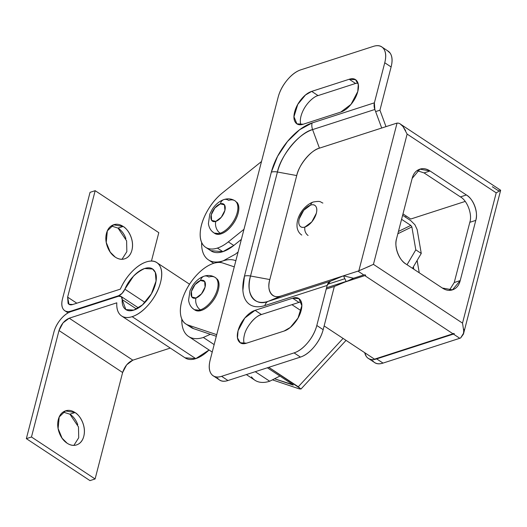 <?xml version="1.0" encoding="UTF-8"?>
<svg xmlns="http://www.w3.org/2000/svg" width="527" height="527" viewBox="0 0 527 527"><rect width="100%" height="100%" fill="white"/><g stroke="black" fill="none" stroke-linecap="round" stroke-linejoin="round"><path stroke-width="0.79" d="M463.839 329.223L463.45 334.085L460.664 337.939A10.224 5.356 123.4 0 1 459.794 338.281L383.03 363.09L376.667 358.894L453.431 334.085L459.794 338.281L383.03 363.09C378.32 364.618 374.849 363.775 372.622 360.58M374.506 359.151L324.138 325.923L374.506 359.151L452.976 333.782L374.506 359.151M301.082 310.713L291.925 304.672L301.082 310.713M452.976 333.782L364.803 275.621A10.224 5.356 123.4 0 0 365.672 275.278L364.671 274.62L365.672 275.278L364.803 275.621L345.001 282.024L364.803 275.621L452.976 333.782A10.224 5.356 -56.6 0 0 453.846 333.439L454.3 333.743L453.846 333.439M370.092 265.957L358.854 270.779A10.224 5.356 123.4 0 1 357.985 271.122L363.775 274.942L353.545 278.249L343.485 275.812L357.985 271.122L363.775 274.942L353.545 278.249L343.485 275.812L330.436 281.234L268.171 301.358A8.946 6.377 72.1 0 0 264.903 305.548A8.946 6.377 -107.9 0 1 268.171 301.358L330.436 281.234A8.946 6.377 -107.9 0 0 327.168 285.423L330.436 281.234L343.485 275.812L281.22 295.937L268.171 301.358A39.565 20.718 123.4 0 1 250.536 276.01A8.946 4.17 -165.5 0 0 244.449 276.141A8.946 4.17 14.5 0 1 250.536 276.01L269.824 279.554C266.267 290.608 272.505 299.646 281.22 295.937L268.171 301.358C254.686 307.096 245.022 293.111 250.536 276.01L277.426 172.013A8.946 4.17 -165.5 0 0 271.339 172.145A8.946 4.17 14.5 0 1 277.426 172.013L250.536 276.01L269.824 279.554L296.721 175.557L277.426 172.013A39.565 20.718 123.4 0 1 312.59 129.602A8.946 6.377 -107.9 0 1 312.122 122.949L374.387 102.824A8.946 6.377 -107.9 0 0 374.849 109.478L374.387 102.824L312.122 122.949A45.889 24.031 -56.6 0 0 271.339 172.145L244.449 276.141A45.889 24.031 -56.6 0 0 264.903 305.548L327.168 285.423L316.806 325.488L327.168 285.423L264.903 305.548C260.845 306.859 257.196 307.122 253.961 306.339C250.727 305.561 248.145 303.789 246.228 301.036C244.311 298.275 243.197 294.745 242.888 290.43L244.449 276.141L271.339 172.145L277.564 156.354L287.498 141.46L299.632 129.728L312.122 122.949A8.946 6.377 72.1 0 0 312.59 129.602L319.441 148.153C311.253 149.899 298.756 164.971 296.721 175.557L277.426 172.013C280.581 155.63 299.916 132.303 312.59 129.602L374.849 109.478L312.59 129.602L319.441 148.153L381.706 128.028L374.849 109.478L381.706 128.028L396.205 123.338L319.441 148.153C314.731 149.675 310.159 153.113 305.719 158.462C301.286 163.811 298.282 169.516 296.721 175.557L269.824 279.554C268.263 285.601 268.592 290.225 270.819 293.42C273.045 296.622 276.51 297.459 281.22 295.937L343.485 275.812L346.18 281.53L334.349 286.444L326.226 289.073L334.349 286.444L323.17 329.685L334.349 286.444L347.794 280.898L346.18 281.53L343.485 275.812L357.985 271.122A10.224 5.356 -56.6 0 0 358.854 270.779L397.042 123.134A10.224 5.356 -56.6 0 0 396.205 123.338A10.224 5.356 123.4 0 1 397.042 123.134L358.854 270.779L360.54 270.002M449.333 290.324L454.241 282.525L469.814 222.315L475.789 220.385L460.216 280.595C459.043 285.133 456.711 288.124 453.22 289.573C449.729 291.023 446.099 290.509 442.331 288.019L405.974 264.034C402.206 261.55 399.407 257.828 397.575 252.868C395.744 247.907 395.415 243.158 396.587 238.619L412.154 178.416C413.326 173.877 415.658 170.886 419.149 169.437C422.647 167.988 426.271 168.502 430.039 170.985L466.395 194.97C470.163 197.454 472.963 201.182 474.794 206.143C476.625 211.103 476.961 215.853 475.789 220.385L460.216 280.595L454.241 282.525L469.814 222.315C472.528 214.594 467.363 200.616 460.427 196.9L424.07 172.915L430.039 170.985L466.395 194.97C473.332 198.686 478.496 212.664 475.789 220.385L469.814 222.315M388.241 51.205A25.566 13.386 -56.6 0 1 391.113 66.955L384.75 62.759C386.317 56.712 385.981 52.094 383.761 48.892C381.535 45.697 378.063 44.854 373.353 46.383A25.566 13.386 123.4 0 1 381.884 47.008A25.566 13.386 123.4 0 1 384.75 62.759L374.387 102.824L384.75 62.759L391.113 66.955L379.934 110.196L391.113 66.955C392.681 60.915 392.345 56.29 390.118 53.089L387.325 50.599M386.001 126.638L379.934 110.196L386.001 126.638M316.806 325.488L323.17 329.685L316.806 325.488A25.566 13.386 123.4 0 1 294.086 352.892L300.449 357.089L227.947 380.527L221.584 376.324L294.086 352.892C298.796 351.371 303.368 347.932 307.808 342.583C312.241 337.234 315.245 331.536 316.806 325.488M373.353 46.383L300.858 69.814C296.148 71.336 291.569 74.775 287.136 80.124C282.696 85.479 279.699 91.178 278.137 97.218L210.187 359.948C208.626 365.995 208.955 370.613 211.182 373.814C213.409 377.009 216.874 377.852 221.584 376.324L294.086 352.892L300.449 357.089C305.159 355.567 309.731 352.135 314.171 346.779C318.604 341.43 321.602 335.732 323.17 329.685A25.566 13.386 -56.6 0 1 300.449 357.089L227.947 380.527L221.584 376.324A25.566 13.386 123.4 0 1 213.06 375.698A25.566 13.386 123.4 0 1 210.187 359.948L278.137 97.218A25.566 13.386 123.4 0 1 300.858 69.814L373.353 46.383M318.051 95.591L311.688 91.388L349.217 79.261L355.527 79.676L358.288 84.472L357.767 91.546L351.015 104.366L340.725 112.099L303.196 124.234C299.665 125.373 297.063 124.747 295.397 122.35C293.723 119.945 293.473 116.48 294.646 111.948C295.825 107.409 298.071 103.14 301.398 99.122C304.725 95.11 308.157 92.535 311.688 91.388L349.217 79.261C352.754 78.121 355.35 78.747 357.023 81.145C358.689 83.543 358.94 87.014 357.767 91.546C356.595 96.079 354.342 100.354 351.015 104.366C347.688 108.384 344.256 110.96 340.725 112.099L303.196 124.234L296.885 123.819L293.961 116.737L297.781 104.372L305.456 95.025L311.688 91.388L318.051 95.591L355.6 83.45L318.051 95.591C314.481 96.138 304.329 103.931 301.009 116.144L301.022 116.118M255.068 310.331L292.597 298.203C296.128 297.057 298.73 297.689 300.403 300.087C302.07 302.485 302.32 305.95 301.148 310.482C299.975 315.021 297.722 319.296 294.395 323.308C291.069 327.32 287.637 329.895 284.106 331.042L246.577 343.169C243.039 344.315 240.444 343.683 238.771 341.285C237.104 338.887 236.854 335.422 238.026 330.884C239.199 326.351 241.452 322.076 244.778 318.064C248.105 314.052 251.537 311.47 255.068 310.331L292.597 298.203L298.961 302.399L261.432 314.527L298.961 302.399L292.597 298.203L298.908 298.618L301.833 305.693L298.012 318.064L290.337 327.405L284.106 331.042L246.577 343.169L240.266 342.754L237.493 337.899L238.066 330.732L244.818 318.018L255.068 310.331L261.432 314.527L255.068 310.331M217.546 378.011C219.772 381.212 223.237 382.049 227.947 380.527A25.566 13.386 -56.6 0 1 219.423 379.895M375.632 111.586L379.934 110.196L375.632 111.586M251.115 322.287L251.142 322.26C254.469 318.249 257.901 315.666 261.432 314.527C255.239 315.864 245.898 327.208 244.39 335.08A19.176 10.039 123.4 0 0 244.238 343.657M344.856 278.711L327.544 284.31L344.856 278.711M326.562 287.762L346.134 281.431L326.562 287.762M462.515 323.123L496.21 192.856L407.127 134.089L373.439 264.356L462.515 323.123L373.439 264.356L407.127 134.089L496.21 192.856L462.515 323.123L463.839 331.602M492.317 186.742L498.015 190.497A10.224 5.356 123.4 0 1 498.845 190.293M406.324 216.116L405.296 217.032M364.651 352.649L366.265 356.384C368.485 359.579 371.957 360.415 376.667 358.894L453.431 334.085A10.224 5.356 -56.6 0 0 454.3 333.743A10.224 5.356 123.4 0 1 453.431 334.085L459.794 338.281A10.224 5.356 -56.6 0 0 460.664 337.939L463.674 333.011M402.977 213.903L410.744 219.028L465.196 201.426L410.744 219.028L402.977 213.903M405.619 130.637L402.997 126.52C400.928 123.977 398.946 122.85 397.042 123.134M366.555 267.433L373.439 264.356M463.45 334.085L500.63 190.339L496.21 192.856M353.545 278.249L347.794 280.898L353.545 278.249M301.299 301.912L298.961 302.399M300.858 124.715A19.176 10.039 123.4 0 1 301.009 116.144M349.217 79.261L355.58 83.457L349.217 79.261M357.919 82.976L355.58 83.457M374.499 362.464A25.566 13.386 -56.6 0 0 383.03 363.09L376.667 358.894A25.566 13.386 123.4 0 1 368.142 358.268A25.566 13.386 123.4 0 1 364.717 352.688M460.427 196.9L466.395 194.97L460.427 196.9L424.07 172.915L417.068 170.616M454.241 282.525L460.216 280.595L452.476 289.843L442.331 288.019L405.974 264.034C399.038 260.318 393.873 246.346 396.587 238.619L412.154 178.416L419.894 169.167L430.039 170.985L424.07 172.915M400.382 124.095L402.997 126.52L407.127 134.089M498.687 191.558L500.65 190.24L401.396 124.761M308.084 235.477A6.39 4.559 -107.9 0 1 304.949 227.025A12.806 6.706 123.4 0 1 299.237 218.824A12.806 6.706 123.4 0 1 310.62 205.095A6.39 4.559 -107.9 0 1 313.183 202.032A6.39 4.559 72.1 0 0 310.62 205.095A12.806 6.706 123.4 0 1 316.325 213.297A12.806 6.706 123.4 0 1 304.949 227.025A6.39 4.559 72.1 0 0 308.084 235.477M310.62 205.095C312.979 204.331 314.718 204.753 315.831 206.353C316.944 207.954 317.109 210.273 316.325 213.297L311.819 221.86L304.949 227.025C302.59 227.789 300.851 227.368 299.738 225.767C298.625 224.166 298.453 221.854 299.237 218.824L303.75 210.26L310.62 205.095M396.482 249.054L396.034 246.05M214.331 233.099A19.176 10.039 -56.6 0 0 221.096 233.843L220.167 233.23A19.176 10.039 123.4 0 1 212.776 231.873M223.922 199.562A8.946 6.377 72.1 0 0 220.332 203.87A10.224 5.356 123.4 0 1 224.891 210.425A10.224 5.356 123.4 0 1 215.8 221.386A10.224 5.356 123.4 0 1 211.241 214.832A10.224 5.356 123.4 0 1 220.332 203.87A8.946 6.377 -107.9 0 1 223.922 199.562A8.946 6.377 -107.9 0 1 228.659 200.392A19.176 10.039 123.4 0 1 236.05 201.749A19.176 10.039 123.4 0 1 234.884 218.738A19.176 10.039 123.4 0 1 220.167 233.23A8.946 6.377 -107.9 0 1 215.8 221.386L211.643 220.378L211.241 214.832L214.845 207.994L220.332 203.87L224.495 204.878L224.891 210.425L221.294 217.262L215.8 221.386A8.946 6.377 72.1 0 0 220.167 233.23A19.176 10.039 -56.6 0 0 234.89 218.725A19.176 10.039 -56.6 0 0 236.037 201.736M212.763 231.86A19.176 10.039 -56.6 0 0 220.167 233.23L221.096 233.843A19.176 10.039 -56.6 0 0 235.813 219.351A19.176 10.039 -56.6 0 0 236.979 202.361M214.252 233.053L221.096 233.843C224.627 232.703 228.059 230.128 231.386 226.109C234.713 222.098 236.959 217.822 238.132 213.29C239.304 208.758 239.06 205.286 237.387 202.888M201.63 242.466L201.696 246.096C201.993 250.305 203.079 253.75 204.95 256.438C206.821 259.126 209.331 260.852 212.486 261.609C215.642 262.374 219.199 262.117 223.158 260.839A44.736 23.432 123.4 0 1 205.912 257.663A44.736 23.432 123.4 0 1 201.637 242.473M235.852 260.72L233.83 260.061C230.674 259.297 227.117 259.554 223.158 260.839L235.338 254.225L238.099 252.018M122.02 259.251L126.842 251.662L126.612 240.846L118.041 228.105L123.16 226.452C127.04 228.29 134.681 238.711 131.921 250.173C130.828 254.403 128.647 257.196 125.393 258.553C122.132 259.903 118.746 259.422 115.235 257.104A17.898 12.76 72.1 0 0 124.701 258.803A17.898 12.76 72.1 0 0 131.921 250.173C133.015 245.938 132.705 241.511 130.999 236.873C129.286 232.242 126.671 228.771 123.16 226.452L118.022 228.092M73.892 445.348L78.714 437.759L78.483 426.942L69.913 414.202L75.032 412.549C78.912 414.387 86.553 424.815 83.793 436.27C82.699 440.5 80.526 443.293 77.265 444.65C74.004 446 70.618 445.519 67.107 443.2A17.898 12.76 72.1 0 0 76.573 444.9A17.898 12.76 72.1 0 0 83.793 436.27C84.887 432.035 84.577 427.608 82.871 422.977C81.158 418.339 78.543 414.868 75.032 412.549L69.893 414.189M122.192 299.573L136.493 309.006L122.192 299.573L121.289 296.615L118.509 296.253A7.668 4.018 123.4 0 1 121.045 296.424A7.668 4.018 123.4 0 1 122.192 299.573L125.854 309.58L133.851 310.1C130.156 311.299 127.224 310.917 125.051 308.954C122.883 306.997 121.928 303.868 122.192 299.573M185.221 357.925A31.956 16.732 -56.6 0 0 195.78 358.643L132.152 316.668C138.041 314.771 143.752 310.469 149.299 303.783C154.846 297.09 158.594 289.969 160.551 282.413C162.507 274.857 162.092 269.08 159.312 265.081C156.526 261.082 152.191 260.035 146.308 261.939C141.447 263.507 136.598 266.827 131.763 271.886C126.935 276.952 123.127 282.703 120.354 289.132L72.766 304.514L120.354 289.132A31.956 16.732 123.4 0 1 146.308 261.939A31.956 16.732 123.4 0 1 156.433 262.387A31.956 16.732 123.4 0 1 157.817 290.127A31.956 16.732 123.4 0 1 132.152 316.668L195.78 358.643A31.956 16.732 -56.6 0 0 209.054 349.974M62.515 298.802L90.051 192.342L95.17 190.688L158.798 232.657L95.17 190.688L67.634 297.142L76.823 303.203L67.634 297.142L95.17 190.688L90.051 192.342L62.515 298.802C61.343 303.335 61.593 306.8 63.26 309.197C64.933 311.595 67.528 312.228 71.066 311.082L71.573 311.424L71.066 311.082A19.176 10.039 123.4 0 1 64.669 310.614A19.176 10.039 123.4 0 1 62.515 298.802M125.887 238.56L125.881 238.533C124.168 233.896 121.559 230.424 118.041 228.105L111.256 225.958M151.46 261.017L158.798 232.657L151.46 261.017M113.694 224.752L107.337 230.879L106.237 242.427L110.235 252.137L115.235 257.104C111.717 254.785 109.109 251.307 107.396 246.676C105.683 242.045 105.374 237.618 106.467 233.382C107.567 229.153 109.741 226.36 113.002 225.003C116.256 223.652 119.642 224.133 123.16 226.452L113.503 224.812M72.766 304.514L68.978 304.27L67.634 297.142L68.082 303.387C69.083 304.823 70.644 305.199 72.766 304.514M132.152 316.668A31.956 16.732 123.4 0 1 121.592 315.95A31.956 16.732 123.4 0 1 116.81 302.821L69.221 318.203L132.85 360.172L170.287 348.077L132.85 360.172C128.061 362.299 124.655 366.41 122.626 372.51L58.998 330.534C61.027 324.434 64.432 320.324 69.221 318.203L132.85 360.172L126.678 364.816L122.626 372.51L58.998 330.534L31.468 436.995L95.097 478.964L122.626 372.51L95.097 478.964L31.468 436.995L26.35 438.648L89.979 480.617L95.097 478.964L89.979 480.617L26.35 438.648L53.879 332.188A19.176 10.039 123.4 0 1 70.921 311.635L118.509 296.253L70.921 311.635C67.39 312.774 63.958 315.35 60.631 319.362C57.305 323.38 55.052 327.656 53.879 332.188L26.35 438.648L31.468 436.995L58.998 330.534L63.049 322.84L69.221 318.203L116.81 302.821C116.467 308.466 117.719 312.583 120.578 315.159C123.43 317.741 127.29 318.242 132.152 316.668M65.565 410.849L59.208 416.976L58.108 428.523L62.107 438.233L67.107 443.2C63.589 440.882 60.98 437.41 59.268 432.779C57.555 428.141 57.245 423.715 58.339 419.479C59.439 415.25 61.613 412.457 64.874 411.1C68.128 409.749 71.514 410.23 75.032 412.549L65.374 410.908M77.759 424.657L77.752 424.63C76.04 419.999 73.431 416.521 69.913 414.202L63.128 412.055M144.991 302.439L124.879 289.178C128.792 279.824 135.367 272.933 144.609 268.507L152.599 269.033L155.333 272.426L156.051 281.049L151.414 293.756L142.455 304.889L133.851 310.1C138.324 308.657 142.665 305.39 146.881 300.304C151.097 295.225 153.95 289.81 155.432 284.066C156.921 278.322 156.605 273.928 154.49 270.891C152.375 267.854 149.082 267.057 144.609 268.507C140.913 269.699 137.231 272.222 133.555 276.069L124.879 289.178A7.668 4.018 123.4 0 1 118.654 295.7L119.221 296.075L118.654 295.7L71.066 311.082L118.654 295.7L122.139 293.315L124.879 289.178L144.991 302.439M185.003 357.787L195.78 358.643L209.074 349.994M194.516 309.724A19.176 10.039 -56.6 0 0 201.274 310.475L200.346 309.863A19.176 10.039 123.4 0 1 192.954 308.499A19.176 10.039 -56.6 0 0 200.346 309.863A8.946 6.377 -107.9 0 1 195.985 298.012A10.224 5.356 123.4 0 1 191.426 291.464A10.224 5.356 123.4 0 1 200.517 280.496A8.946 6.377 -107.9 0 1 204.107 276.188A8.946 6.377 -107.9 0 1 208.844 277.018A19.176 10.039 123.4 0 1 216.235 278.381A19.176 10.039 123.4 0 1 215.069 295.364A19.176 10.039 123.4 0 1 200.346 309.863A19.176 10.039 -56.6 0 0 215.075 295.351A19.176 10.039 -56.6 0 0 216.222 278.368M194.964 310.06L194.035 309.448C191.011 307.432 189.2 304.369 188.587 300.238L189.983 290.766L192.302 286.161C195.477 281.161 199.423 277.834 204.127 276.181A8.946 6.377 72.1 0 0 200.517 280.496L204.674 281.504L205.075 287.05L201.472 293.888L195.985 298.012L191.821 297.011L191.426 291.464L195.03 284.626L200.517 280.496A10.224 5.356 123.4 0 1 205.075 287.05A10.224 5.356 123.4 0 1 195.985 298.012A8.946 6.377 72.1 0 0 200.346 309.863L201.274 310.475A19.176 10.039 -56.6 0 0 215.998 295.976A19.176 10.039 -56.6 0 0 217.157 278.994M194.43 309.685L201.274 310.475C204.805 309.329 208.237 306.754 211.564 302.742C214.891 298.723 217.144 294.455 218.316 289.916C219.489 285.384 219.239 281.919 217.572 279.521M203.343 337.464A44.736 23.432 123.4 0 1 186.09 334.296A44.736 23.432 123.4 0 1 181.815 319.092L181.874 322.728C182.177 326.931 183.264 330.376 185.135 333.064C187.006 335.752 189.516 337.478 192.671 338.242C195.827 338.999 199.384 338.742 203.343 337.464L214.16 344.599L203.343 337.464L210.365 334.289M252.453 378.063A44.736 23.432 -56.6 0 0 269.699 381.238L255.246 371.7L269.699 381.238L279.903 376.047M223.158 260.839L219.12 262.446M251.491 376.838C253.362 379.526 255.872 381.252 259.027 382.016C262.183 382.773 265.74 382.516 269.699 381.238M209.805 249.897A35.79 18.741 -56.6 0 0 222.868 251.675L217.414 248.079A35.79 18.741 123.4 0 1 204.351 246.293A35.79 18.741 123.4 0 1 222.308 193.007L261.511 161.506L222.308 193.007C216.459 197.704 211.479 203.672 207.361 210.905C203.244 218.145 200.886 225.062 200.3 231.663C199.713 238.27 201.024 243.105 204.226 246.175C207.427 249.251 211.828 249.884 217.414 248.079L222.868 251.675A35.79 18.741 -56.6 0 0 233.777 245.477L241.373 239.377L233.777 245.477L228.323 241.88L233.777 245.477L222.868 251.675L210.741 250.668M417.167 229.607L421.257 253.441L412.489 268.335L421.257 253.441L415.803 249.844L411.864 226.9L397.845 233.744L411.864 226.9L410.803 225.411L398.445 231.445L410.803 225.411L401.574 219.324L410.803 225.411L411.864 226.9L415.803 249.844L421.257 253.441L417.167 229.607L414.92 224.772L410.79 220.655L402.621 215.273L410.79 220.655L414.927 224.779M415.803 249.844L407.035 264.738L415.803 249.844M243.975 229.304L228.323 241.88A35.79 18.741 123.4 0 1 217.414 248.079A35.79 18.741 -56.6 0 0 228.323 241.88L243.975 229.304M213.448 263.401A35.79 18.741 123.4 0 1 222.855 263.032A35.79 18.741 -56.6 0 0 213.448 263.401C207.862 265.206 202.309 269.06 196.788 274.949C191.261 280.838 186.986 287.485 183.956 294.876C180.919 302.267 179.799 308.789 180.583 314.441C181.374 320.093 183.897 323.637 188.152 325.067L216.729 334.658L188.152 325.067L193.607 328.664L216.307 336.285L193.607 328.664L188.152 325.067A35.79 18.741 123.4 0 1 185.155 323.453A35.79 18.741 123.4 0 1 185.214 292.011A35.79 18.741 123.4 0 1 213.448 263.401M234.265 266.86L222.855 263.032L234.265 266.86M293.052 384.723L267.373 367.78L293.052 384.723L275.054 378.972L293.243 385.079M299.415 388.919L272.887 380.013L299.415 388.919L300.871 388.893L268.796 367.319L298.282 386.772L343.077 338.42L298.282 386.772L300.924 389.051M190.557 327.056L193.607 328.664A35.79 18.741 -56.6 0 1 190.609 327.056M419.255 272.802L417.331 261.59L416.705 261.175L417.331 261.59A25.566 13.386 -56.6 0 0 417.101 260.503L419.255 272.802M413.392 266.8L413.8 269.198L413.392 266.8M381.772 46.936L388.135 51.132M213.975 376.304L219.535 379.974M299.323 298.888L298.908 298.618M240.865 343.156L240.266 342.754M297.491 124.214L296.885 123.819M355.942 79.952L355.527 79.676M374.611 362.536L369.058 358.874M452.476 289.843L452.08 289.975M301.773 235.062C299.224 233.342 297.676 230.786 297.116 227.407C295.838 216.32 304.705 204.963 313.196 202.032C321.437 200.537 320.166 202.21 322.886 203.053M213.857 232.815L214.779 233.428M234.956 200.8C231.557 198.719 227.888 198.304 223.942 199.555C219.239 201.209 215.299 204.535 212.117 209.529L209.799 214.14L208.409 223.613C209.015 227.736 210.826 230.8 213.837 232.809M234.97 200.807L235.898 201.419M208.804 260.114L213.679 263.329M124.701 258.803L124.326 258.928M76.573 444.9L76.198 445.025M157.514 263.085L189.529 284.205M68.978 304.27L69.34 304.507M121.632 315.976L185.26 357.952M138.449 307.9L121.098 296.457M153.126 269.376L152.599 269.033M68.088 312.867L65.355 311.068M204.127 276.181C208.066 274.929 211.742 275.344 215.135 277.426L216.083 278.045M188.982 336.74L212.223 352.069M246.346 374.578L254.969 380.27M211.083 250.898L206.195 247.67M191.268 327.524L185.814 323.927M300.924 389.091L346.055 340.376"/></g></svg>
